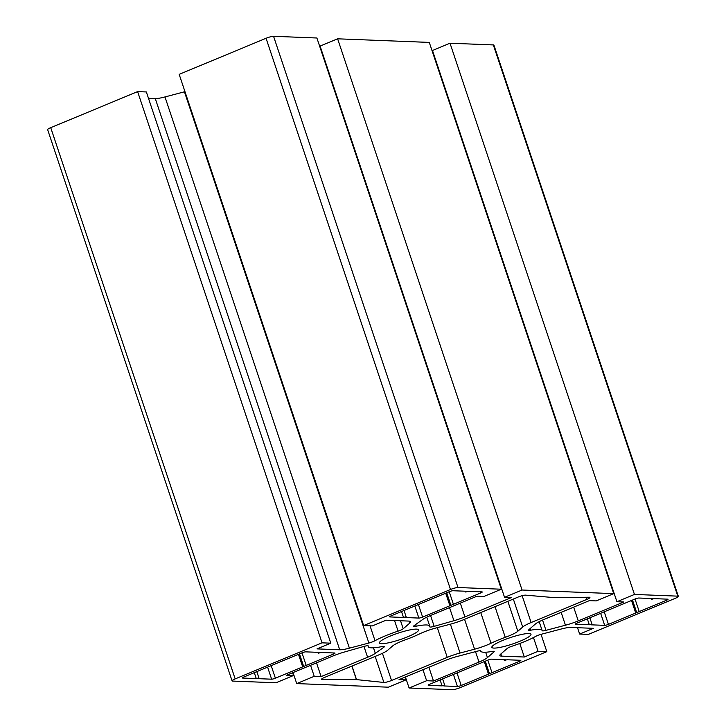 <?xml version="1.0" encoding="UTF-8"?>
<svg xmlns="http://www.w3.org/2000/svg" width="726" height="726" viewBox="0 0 726 726"><rect width="100%" height="100%" fill="white"/><g stroke="black" fill="none" stroke-linecap="round" stroke-linejoin="round"><path stroke-width="1.09" d="M407.767 636.747A20.618 3.376 161.5 0 0 418.584 629.859A20.618 3.376 161.5 0 0 390.279 636.058A20.618 3.376 161.5 0 0 379.471 642.946A20.618 3.376 161.5 0 0 407.767 636.747M520.152 641.158A20.618 3.376 161.5 0 0 530.969 634.27A20.618 3.376 161.5 0 0 502.673 640.468A20.618 3.376 161.5 0 0 491.856 647.356A20.618 3.376 161.5 0 0 520.152 641.158M419.419 633.97A32.407 5.309 -18.5 0 1 412.758 636.947A32.407 5.309 -18.5 0 1 405.162 639.887A17.678 2.895 161.5 0 0 392.594 645.986L387.738 650.197A17.678 2.895 -18.5 0 1 379.317 654.689L323.605 677.821A5.89 0.962 161.5 0 0 321.464 679.364A5.89 0.962 161.5 0 0 322.172 679.581L356.402 679.609A2.949 0.481 -18.5 0 1 356.53 679.609L383.882 682.458A5.89 0.962 161.5 0 0 391.532 680.48L447.243 657.357A17.678 2.895 -18.5 0 1 460.066 653.028L474.568 649.198A17.678 2.895 161.5 0 0 487.382 644.879A17.678 2.895 161.5 0 0 491.012 643.254A32.407 5.309 -18.5 0 1 505.269 637.337A17.678 2.895 161.5 0 0 509.416 635.731A17.678 2.895 161.5 0 0 517.847 631.23L522.693 627.028A17.678 2.895 -18.5 0 1 531.123 622.527L586.835 599.404A5.89 0.962 161.5 0 0 589.92 597.434A5.89 0.962 161.5 0 0 589.176 597.226L554.038 597.616A2.949 0.481 -18.5 0 1 553.902 597.607L525.56 595.138A5.89 0.962 161.5 0 0 518.899 596.736L463.188 619.868A17.678 2.895 -18.5 0 1 450.374 624.188L435.872 628.017A17.678 2.895 161.5 0 0 419.419 633.97M579.647 634.052L588.387 634.388L675.271 598.324A5.89 0.962 161.5 0 0 678.356 596.355A5.89 0.962 161.5 0 0 677.785 596.146L634.451 594.44L616.918 601.718L623.788 601.99L578.268 620.884A17.678 2.895 -18.5 0 1 565.454 625.213L545.988 630.35A5.89 0.962 -18.5 0 1 542.177 630.676A32.407 5.309 161.5 0 0 542.14 630.531A32.407 5.309 161.5 0 0 530.67 630.204A5.89 0.962 -18.5 0 1 528.592 630.141A5.89 0.962 -18.5 0 1 528.873 629.678L535.38 624.033A17.678 2.895 -18.5 0 1 543.81 619.532L589.321 600.638L596.191 600.91L613.724 593.632L522.067 590.029L504.534 597.307L511.403 597.58L464.912 616.882A17.678 2.895 -18.5 0 1 453.922 620.703L434.175 626.347A5.89 0.962 -18.5 0 1 429.756 626.847A5.89 0.962 -18.5 0 1 429.756 626.738A32.407 5.309 161.5 0 0 429.756 626.121A32.407 5.309 161.5 0 0 416.152 626.202A5.89 0.962 -18.5 0 1 413.684 626.22A5.89 0.962 -18.5 0 1 414.201 625.567L422.723 619.478A17.678 2.895 -18.5 0 1 430.445 615.53L476.937 596.227L483.806 596.5L501.33 589.222L458.006 587.515A5.89 0.962 161.5 0 0 450.501 589.503L363.617 625.576L372.356 625.912L386.123 620.195L408.829 621.084A17.678 2.895 -18.5 0 1 410.562 621.719A17.678 2.895 -18.5 0 1 409.727 623.126L403.211 628.77A5.89 0.962 -18.5 0 1 400.407 630.268A5.89 0.962 -18.5 0 1 398.084 631.13A32.407 5.309 161.5 0 0 375.015 640.704A5.89 0.962 -18.5 0 1 373.155 641.584A5.89 0.962 -18.5 0 1 368.881 643.027L349.415 648.164A17.678 2.895 -18.5 0 1 339.723 649.779L317.017 648.89L330.793 643.172L322.045 642.828L235.17 678.901A5.89 0.962 161.5 0 0 232.075 680.87A5.89 0.962 161.5 0 0 232.656 681.079L275.989 682.776L293.513 675.498L286.643 675.234L333.134 655.932A17.678 2.895 -18.5 0 1 344.124 652.111L363.871 646.458A5.89 0.962 -18.5 0 1 368.291 645.958A5.89 0.962 -18.5 0 1 368.291 646.076A32.407 5.309 161.5 0 0 368.291 646.684A32.407 5.309 161.5 0 0 381.894 646.603A5.89 0.962 -18.5 0 1 384.363 646.594A5.89 0.962 -18.5 0 1 383.854 647.247L375.324 653.336A17.678 2.895 -18.5 0 1 367.601 657.284L321.11 676.587L314.24 676.314L296.716 683.593L388.374 687.186L405.898 679.908L399.028 679.636L444.548 660.742A17.678 2.895 -18.5 0 1 457.371 656.422L476.828 651.286A5.89 0.962 -18.5 0 1 480.639 650.95A5.89 0.962 -18.5 0 1 480.648 650.977A32.407 5.309 161.5 0 0 480.676 651.095A32.407 5.309 161.5 0 0 492.146 651.422A5.89 0.962 -18.5 0 1 494.234 651.485A5.89 0.962 -18.5 0 1 493.952 651.957L487.445 657.602A17.678 2.895 -18.5 0 1 479.015 662.094L433.495 680.997L426.625 680.725L409.101 688.003L452.434 689.7A5.89 0.962 161.5 0 0 459.939 687.722L546.823 651.649L538.084 651.304L524.308 657.021L501.612 656.132A17.678 2.895 -18.5 0 1 499.869 655.505A17.678 2.895 -18.5 0 1 500.713 654.099L507.22 648.454A5.89 0.962 -18.5 0 1 512.356 646.095A32.407 5.309 161.5 0 0 525.143 641.357A32.407 5.309 161.5 0 0 535.416 636.52A5.89 0.962 -18.5 0 1 541.56 634.197L561.017 629.061A17.678 2.895 -18.5 0 1 570.718 627.436L593.414 628.335L579.647 634.052L577.524 627.709M184.967 91.657A5.89 0.962 -18.5 0 1 184.44 91.803L164.983 96.939A17.678 2.895 -18.5 0 1 155.282 98.564L148.476 98.291M501.33 589.222L316.899 37.997L273.566 36.3A5.89 0.962 161.5 0 0 266.061 38.278L179.177 74.351L363.617 625.576M330.793 643.172L146.353 91.948L137.613 91.612L50.729 127.676A5.89 0.962 161.5 0 0 47.644 129.645L232.075 680.87M322.045 642.828L137.613 91.612M293.513 675.498L292.596 672.757M321.11 676.587L316.509 662.829M314.24 676.314L310.556 665.306M296.716 683.593L293.032 672.575M405.898 679.908L404.981 677.167M433.495 680.997L428.894 667.239M426.625 680.725L422.949 669.717M409.101 688.003L405.417 676.986M546.823 651.649L541.033 634.342M538.084 651.304L533.474 637.546M524.308 657.021L519.78 643.472M678.356 596.355L493.925 45.13A5.89 0.962 161.5 0 0 493.344 44.921L450.011 43.224L432.487 50.502L616.918 601.718M634.451 594.44L450.011 43.224M613.724 593.632L429.284 42.407L337.626 38.814L320.102 46.092L504.534 597.307M522.067 590.029L337.626 38.814M465.72 592.035L466.6 591.273L452.988 590.737A2.949 0.481 161.5 0 0 449.24 591.726L391.142 615.848A2.949 0.481 161.5 0 0 389.599 616.828A2.949 0.481 161.5 0 0 389.889 616.928L403.502 617.463L406.124 616.773L405.253 617.536L418.866 618.071A2.949 0.481 161.5 0 0 422.614 617.082L480.703 592.96A2.949 0.481 161.5 0 0 482.245 591.98A2.949 0.481 161.5 0 0 481.955 591.871L468.352 591.336L465.72 592.035L465.448 591.227M453.414 604.295L449.212 591.735M450.782 604.985L446.699 592.779M449.902 605.747L445.71 593.196M406.124 616.773L404.028 610.493M403.502 617.463L401.514 611.537M256.278 678.592L258.901 677.893L258.02 678.656L271.633 679.191A2.949 0.481 161.5 0 0 275.39 678.202L333.479 654.081A2.949 0.481 161.5 0 0 335.022 653.101A2.949 0.481 161.5 0 0 334.731 653.001L321.119 652.465L318.496 653.155L319.376 652.393L305.764 651.857A2.949 0.481 161.5 0 0 302.007 652.846L243.918 676.968A2.949 0.481 161.5 0 0 242.375 677.948A2.949 0.481 161.5 0 0 242.665 678.057L256.278 678.592L254.291 672.657M318.496 653.155L318.224 652.347M306.181 665.415L301.98 652.865M303.559 666.105L299.475 653.899M302.678 666.867L298.477 654.317M258.901 677.893L256.804 671.623M442.089 685.879L444.711 685.19L443.84 685.952L457.444 686.487A2.949 0.481 161.5 0 0 461.201 685.489L519.29 661.377A2.949 0.481 161.5 0 0 520.832 660.397A2.949 0.481 161.5 0 0 520.542 660.288L506.93 659.752L504.307 660.451L505.187 659.689L491.575 659.154A2.949 0.481 161.5 0 0 487.818 660.143L429.728 684.255A2.949 0.481 161.5 0 0 428.186 685.244A2.949 0.481 161.5 0 0 428.476 685.344L442.089 685.879L440.101 679.953M504.307 660.451L504.035 659.644M492.001 672.703L487.799 660.152M489.369 673.401L485.286 661.195M488.489 674.164L484.287 661.604M444.711 685.19L442.615 678.91M635.722 613.034L666.513 600.257A2.949 0.481 161.5 0 0 668.065 599.268A2.949 0.481 161.5 0 0 667.775 599.168L654.162 598.632L651.531 599.322L652.411 598.56L638.798 598.024A2.949 0.481 161.5 0 0 635.05 599.014L576.961 623.135A2.949 0.481 161.5 0 0 575.409 624.115A2.949 0.481 161.5 0 0 575.7 624.224L589.312 624.759L591.944 624.061L591.064 624.823L604.676 625.358A2.949 0.481 161.5 0 0 608.424 624.369L635.722 613.034L631.52 600.484M636.593 612.281L632.509 600.066M591.944 624.061L589.839 617.79M589.312 624.759L587.334 618.824M651.531 599.322L651.267 598.514M639.225 611.582L635.023 599.032M474.568 649.198L464.558 619.296M505.269 637.337L495.005 606.655M368.881 643.027L184.44 91.803M398.084 631.13L394.536 620.53M464.912 616.882L460.311 603.134M453.922 620.703L449.539 607.598M434.175 626.347L430.545 615.485M416.152 626.202L415.608 624.56M458.006 587.515L273.566 36.3M450.501 589.503L266.061 38.278M409.727 623.126L409.047 621.102M403.211 628.77L400.534 620.766M375.015 640.704L370.042 625.821M349.415 648.164L164.983 96.939M339.723 649.779L155.282 98.564M235.17 678.901L50.729 127.676M383.854 647.247L383.564 646.385M375.324 653.336L373.482 647.81M367.601 657.284L363.971 646.43M493.952 651.957L493.725 651.276M487.445 657.602L485.649 652.238M479.015 662.094L475.512 651.63M501.612 656.132L500.876 653.954M677.785 596.146L493.344 44.921M578.268 620.884L573.667 607.136M565.454 625.213L561.144 612.336M545.988 630.35L542.549 620.068M530.67 630.204L530.134 628.58M480.703 592.96L480.322 591.808M422.614 617.082L418.412 604.522M418.866 618.071L414.827 606.01M333.479 654.081L333.089 652.928M275.39 678.202L271.188 665.642M271.633 679.191L267.604 667.14M519.29 661.377L518.899 660.224M461.201 685.489L456.999 672.938M457.444 686.487L453.414 674.427M608.424 624.369L604.223 611.818M604.676 625.358L600.638 613.307M666.513 600.257L666.132 599.104M522.693 627.028L513.336 599.05M531.123 622.527L522.139 595.692M517.847 631.23L507.837 601.328M491.012 643.254L480.748 612.572M460.066 653.028L450.41 624.178M447.243 657.357L437.306 627.636M391.532 680.48L382.439 653.309M383.882 682.458L375.17 656.413M356.53 679.609L351.992 666.032M356.402 679.609L351.874 666.078M322.172 679.581L321.899 678.774M586.835 599.404L586.118 597.253M429.756 626.121L426.761 617.182M368.291 646.684L367.991 645.777M542.14 630.531L539.173 621.656"/></g></svg>
